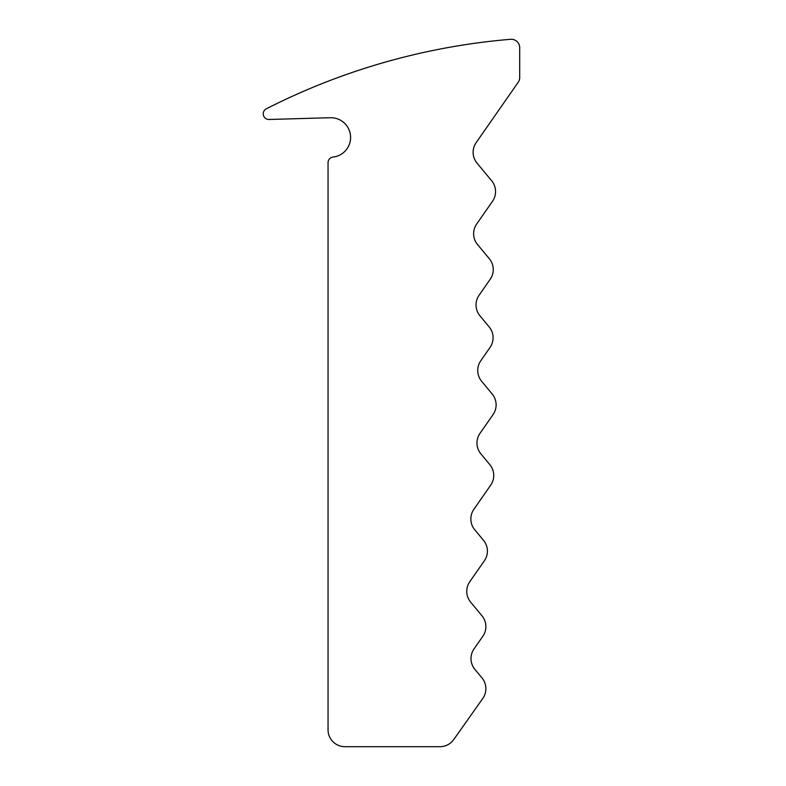 <?xml version="1.0" encoding="UTF-8"?>
<svg xmlns="http://www.w3.org/2000/svg" width="786" height="786" viewBox="0 0 786 786"><rect width="100%" height="100%" fill="white"/><g stroke="black" fill="none" stroke-linecap="round" stroke-linejoin="round"><path stroke-width="1.18" d="M328.047 162.653L328.047 729.791A16.909 16.909 0 0 0 344.956 746.7L439.934 746.7A16.909 16.909 0 0 0 453.748 739.547L482.781 698.469A16.909 16.909 0 0 0 481.985 677.915L474.891 669.367A16.909 16.909 0 0 1 474.037 648.902L482.84 636.267A16.909 16.909 0 0 0 481.985 615.802L470.657 602.155A16.909 16.909 0 0 1 469.802 581.689L484.363 560.791A16.909 16.909 0 0 0 483.508 540.326L474.744 529.754A16.909 16.909 0 0 1 473.889 509.299L490.69 485.178A16.958 16.958 0 0 0 489.825 464.654L480.865 453.846A16.958 16.958 0 0 1 480.01 433.322L493.077 414.576A16.958 16.958 0 0 0 492.213 394.051L481.631 381.289A16.958 16.958 0 0 1 480.767 360.764L490.032 347.461A16.958 16.958 0 0 0 489.177 326.937L479.932 315.795A16.958 16.958 0 0 1 479.067 295.271L490.209 279.285A16.958 16.958 0 0 0 489.344 258.761L477.544 244.534A16.958 16.958 0 0 1 476.68 224.01L492.508 201.295A16.958 16.958 0 0 0 491.653 180.77L477.023 163.144A16.958 16.958 0 0 1 476.169 142.62L518.18 82.304A8.459 8.459 0 0 0 519.703 77.47L519.703 47.73A8.459 8.459 0 0 0 510.536 39.3A659.513 659.513 0 0 0 266.297 108.822A5.64 5.64 0 0 0 269.018 119.472L330.297 117.723A19.729 19.729 0 0 1 350.546 136.066A19.729 19.729 0 0 1 333.058 157.053A5.64 5.64 0 0 0 328.047 162.653"/></g></svg>

